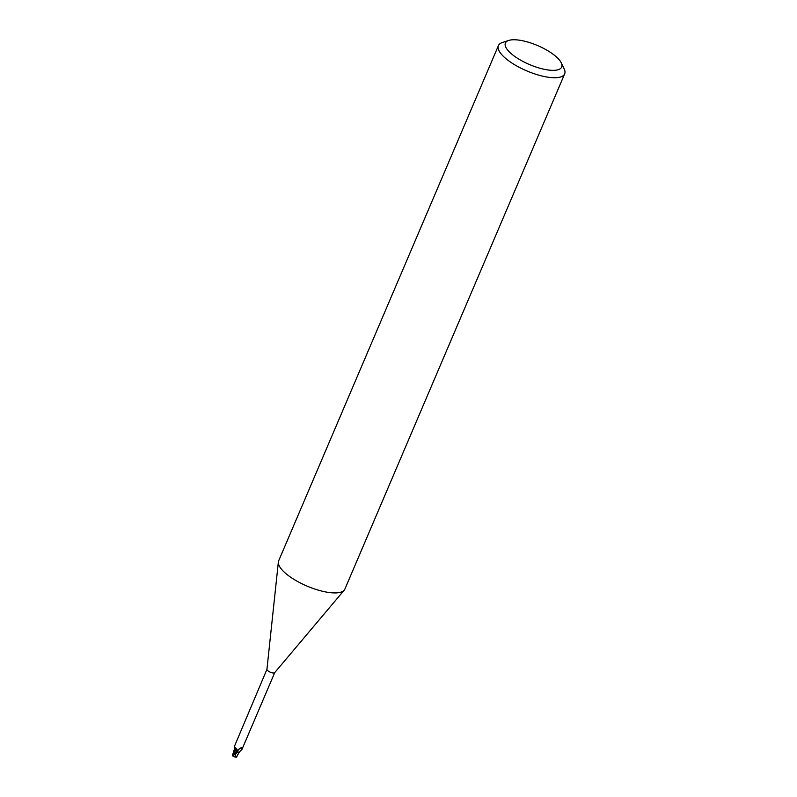 <?xml version="1.0" encoding="UTF-8"?>
<svg xmlns="http://www.w3.org/2000/svg" width="797" height="797" viewBox="0 0 797 797"><rect width="100%" height="100%" fill="white"/><g stroke="black" fill="none" stroke-linecap="round" stroke-linejoin="round"><path stroke-width="1.2" d="M561.277 62.863L564.176 68.921A36.004 12.134 -156.9 0 1 564.665 73.862L344.912 589.053A36.004 12.134 -156.9 0 1 344.254 590.119A36.004 12.134 -156.9 0 1 331.891 592.809A36.004 12.134 -156.9 0 1 296.245 580.734A36.004 12.134 -156.9 0 1 278.362 562.015A36.004 12.134 -156.9 0 1 278.671 560.799L498.424 45.608A36.004 12.134 -156.9 0 1 502.319 42.54L508.705 40.448A30.605 10.321 -156.9 0 1 516.456 39.85A30.605 10.321 -156.9 0 1 561.277 62.863A30.605 10.321 -156.9 0 1 550.617 70.256A30.605 10.321 -156.9 0 1 514.832 56.487A30.605 10.321 -156.9 0 1 508.705 40.448M274.756 672.548A4.234 1.425 -156.9 0 1 274.676 672.678A4.234 1.425 -156.9 0 1 273.222 672.997A4.234 1.425 -156.9 0 1 269.037 671.572A4.234 1.425 -156.9 0 1 266.935 669.38A4.234 1.425 -156.9 0 1 266.965 669.231M564.665 73.862A36.004 12.134 -156.9 0 1 551.644 77.618A36.004 12.134 -156.9 0 1 514.493 64.657A36.004 12.134 -156.9 0 1 498.424 45.608M235.334 754.131L237.755 752.308L239.349 752.069L237.944 752.328A4.413 1.484 -156.9 0 1 236.918 751.999L232.335 755.297L235.553 750.555A1.933 0.648 -156.9 0 1 236.938 751.75L236.799 749.06L235.025 747.417A4.902 3.776 -151 0 1 235.573 750.565A3.865 1.305 -156.9 0 1 234.995 750.087A3.865 1.305 -156.9 0 1 234.517 748.762L234.188 746.938L235.025 747.417M274.726 672.618L241.949 749.449L239.489 751.83A3.865 1.305 -156.9 0 1 239.259 752.139A3.865 1.305 -156.9 0 1 238.213 752.328L237.695 751.661L238.173 749.658L241.83 747.755C242.168 749.917 241.969 749.947 241.232 747.835M241.083 747.616L241.83 747.755L241.083 747.616M237.008 751.332L236.938 751.94A4.234 1.425 -156.9 0 0 238.213 752.328M266.945 669.301L234.188 746.938M237.735 750.326L238.173 749.658M237.695 751.661A4.652 4.643 112.2 0 1 241.83 747.755M237.755 752.308A4.503 1.514 -156.9 0 1 236.918 752.029A4.413 1.484 -156.9 0 0 237.954 752.328L239.259 752.139M236.918 752.099L234.816 749.847M234.796 749.937L234.418 749.26L234.816 749.907L233.103 753.444L234.418 749.001M236.928 752.089L234.776 749.907L236.928 752.089M236.111 757.04L235.185 754.779A4.274 1.445 -156.9 0 1 234.577 754.51A3.726 1.235 156.6 0 0 233.541 756.383A4.344 4.344 0 0 0 236.4 757.08L236.111 757.04M235.653 757.1A4.354 3.527 41.9 0 0 236.55 757.15L236.599 757.02M233.949 756.622A3.895 1.295 -23.4 0 1 233.391 756.453A3.895 1.295 -23.4 0 1 235.165 754.062L235.703 753.763A4.503 1.514 23.1 0 0 235.802 753.803M235.703 753.763L234.577 754.51M235.185 754.779L236.261 752.996M236.709 756.991L237.835 754.361L236.52 757.05M232.834 755.187L232.335 755.297L232.834 755.187M236.938 751.75A6.765 5.22 -151 0 0 237.018 751.252M236.898 751.77L234.687 753.653M235.165 754.062A4.503 1.514 -156.9 0 1 234.527 753.753M274.676 672.678L344.254 590.119M266.935 669.38L278.362 562.015M237.157 755.835L239.369 752.039M234.428 753.823L234.926 753.454M232.355 755.128L233.471 752.498M232.555 755.705A4.503 4.503 0 0 0 233.391 756.453"/></g></svg>
